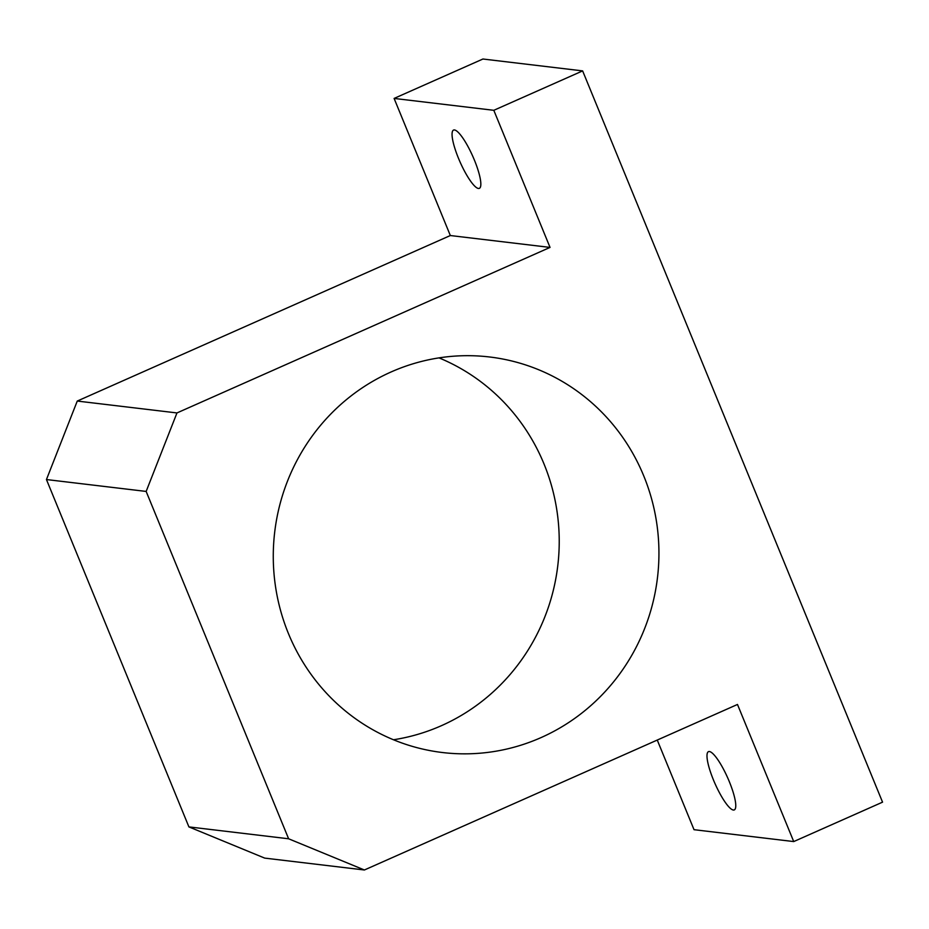 <?xml version="1.0" encoding="UTF-8"?>
<svg xmlns="http://www.w3.org/2000/svg" width="929" height="929" viewBox="0 0 929 929"><rect width="100%" height="100%" fill="white"/><g stroke="black" fill="none" stroke-linecap="round" stroke-linejoin="round"><path stroke-width="1.39" d="M582.634 70.894L482.929 59.015L394.105 98.428L450.333 235.536L77.258 401.061L46.45 479.55L188.912 826.903L264.695 858.106L364.4 869.985L737.487 704.461L793.726 841.569L882.55 802.157L582.634 70.894L493.81 110.307L550.038 247.416L176.963 412.94L146.155 491.429L288.617 838.782L364.4 869.985M541.084 737.58A199.178 192.744 96.8 0 0 657.093 525.768A199.178 192.744 96.8 0 0 489.664 356.991A199.178 192.744 96.8 0 0 274.717 531.957A199.178 192.744 96.8 0 0 442.541 752.536A199.178 192.744 96.8 0 0 541.084 737.58M657.256 740.053L694.021 829.69L793.726 841.569M713.402 779.837A31.865 6.967 -113.9 0 0 734.293 809.914A31.865 6.967 -113.9 0 0 727.744 777.956A31.865 6.967 -113.9 0 0 708.455 751.654A31.865 6.967 -113.9 0 0 713.402 779.837M550.038 247.416L450.333 235.536M493.81 110.307L394.105 98.428M458.473 158.267A31.865 6.967 -113.9 0 0 479.376 188.343A31.865 6.967 -113.9 0 0 472.815 156.386A31.865 6.967 -113.9 0 0 453.526 130.083A31.865 6.967 -113.9 0 0 458.473 158.267M393.501 739.763A199.178 192.744 96.8 0 0 441.38 725.7A199.178 192.744 96.8 0 0 559.223 540.016A199.178 192.744 96.8 0 0 438.999 357.874M176.963 412.94L77.258 401.061M146.155 491.429L46.45 479.55M288.617 838.782L188.912 826.903"/></g></svg>
